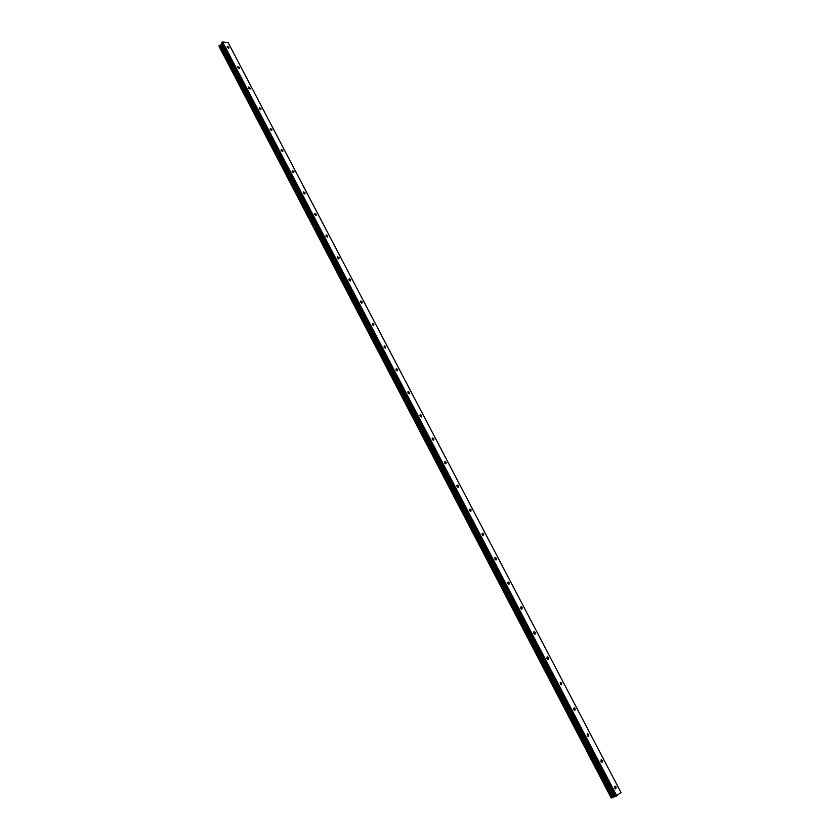 <?xml version="1.0" encoding="UTF-8"?>
<svg xmlns="http://www.w3.org/2000/svg" width="840" height="840" viewBox="0 0 840 840"><rect width="100%" height="100%" fill="white"/><g stroke="black" fill="none" stroke-linecap="round" stroke-linejoin="round"><path stroke-width="1.26" d="M228.9 47.376L228.732 48.29L227.094 47.218L227.262 46.295L228.9 47.376M239.537 67.672L239.358 68.617L237.731 67.546L237.909 66.602L239.537 67.672M250.247 88.137L250.058 89.103L248.451 88.043L248.64 87.066L250.247 88.137M261.041 108.759L260.841 109.746L259.255 108.696L259.455 107.698L261.041 108.759M271.929 129.538L271.709 130.557L270.155 129.507L270.365 128.489L271.929 129.538M282.901 150.497L282.671 151.536L281.127 150.497L281.358 149.447L282.901 150.497M293.958 171.612L293.717 172.683L292.194 171.644L292.435 170.572L293.958 171.612M305.099 192.906L304.846 193.998L303.356 192.969L303.608 191.867L305.099 192.906M316.334 214.368L316.071 215.492L314.601 214.463L314.864 213.339L316.334 214.368M327.663 235.998L327.39 237.153L325.941 236.135L326.214 234.98L327.663 235.998M339.087 257.817L338.793 258.993L337.365 257.975L337.659 256.798L339.087 257.817M350.606 279.804L350.291 281.012L348.894 280.004L349.199 278.796L350.606 279.804M362.208 301.969L361.893 303.209L360.518 302.211L360.832 300.972L362.208 301.969M373.916 324.324L373.58 325.594L372.225 324.597L372.561 323.337L373.916 324.324M385.718 346.868L385.371 348.159L384.038 347.172L384.384 345.881L385.718 346.868M397.614 369.59L397.257 370.923L395.955 369.936L396.302 368.613L397.614 369.59M409.605 392.511L409.238 393.866L407.957 392.889L408.324 391.534L409.605 392.511M421.712 415.611L421.334 417.007L420.074 416.031L420.452 414.645L421.712 415.611M433.913 438.921L433.514 440.339L432.285 439.373L432.673 437.955L433.913 438.921M446.208 462.42L445.809 463.869L444.602 462.913L445.001 461.454L446.208 462.42M458.619 486.108L458.209 487.599L457.023 486.654L457.433 485.163L458.619 486.108M471.135 510.017L470.715 511.539L469.55 510.594L469.969 509.072L471.135 510.017M483.756 534.114L483.326 535.678L482.181 534.744L482.612 533.18L483.756 534.114M496.482 558.432L496.041 560.028L494.928 559.094L495.358 557.498L496.482 558.432M509.324 582.95L508.872 584.587L507.78 583.663L508.221 582.025L509.324 582.95M522.27 607.688L521.819 609.357L520.748 608.433L521.199 606.764L522.27 607.688M535.332 632.635L534.881 634.347L533.82 633.433L534.282 631.722L535.332 632.635M548.51 657.804L548.048 659.547L547.019 658.644L547.481 656.901L548.51 657.804M561.803 683.193L561.341 684.978L560.322 684.075L560.795 682.29L561.803 683.193M575.211 708.803L574.749 710.63L573.751 709.737L574.224 707.91L575.211 708.803M588.746 734.643L588.273 736.512L587.297 735.63L587.769 733.761L588.746 734.643M602.396 760.715L601.923 762.625L600.957 761.744L601.44 759.832L602.396 760.715M616.161 787.017L615.688 788.97L614.754 788.099L615.226 786.146L616.161 787.017M616.801 795.816L222.621 42L228.071 42.483L621.033 792.54L615.279 796.499L221.487 42.945L221.55 44.163L218.988 46.001L611.373 797.99L218.988 45.99M611.384 797.99L615.279 796.499M611.31 797.864L219.146 46.473L611.216 797.885M222.621 42L221.487 42.945M219.135 46.557L611.153 797.895L219.135 46.557M616.214 796.131L222.096 42.242M613.316 797.055L220.553 44.93M613.148 797.139L220.406 45.014M615.101 796.541L221.414 43.145M614.786 796.415L221.624 43.963M614.607 796.457L221.55 44.163M614.061 796.667L221.193 44.573M613.746 796.814L220.941 44.751M612.213 797.643L219.566 45.392M612.108 797.706L219.45 45.423M612.014 797.759L219.366 45.455M611.856 797.832L219.24 45.549M611.489 797.979L218.999 45.833M611.394 798L218.967 45.927M615.226 786.146L614.628 786.376M601.44 759.832L600.841 760.085M587.769 733.761L587.171 734.024M574.224 707.91L573.615 708.194M560.795 682.29L560.186 682.584M547.481 656.901L546.872 657.206M534.282 631.722L533.673 632.037M521.199 606.764L520.601 607.1M508.221 582.025L507.623 582.361M495.358 557.498L494.771 557.844M482.612 533.18L482.024 533.537M469.969 509.072L469.392 509.439M457.433 485.163L456.866 485.541M445.001 461.454L444.444 461.843M432.673 437.955L432.117 438.344M420.452 414.645L419.906 415.034M408.324 391.534L407.799 391.923"/></g></svg>
